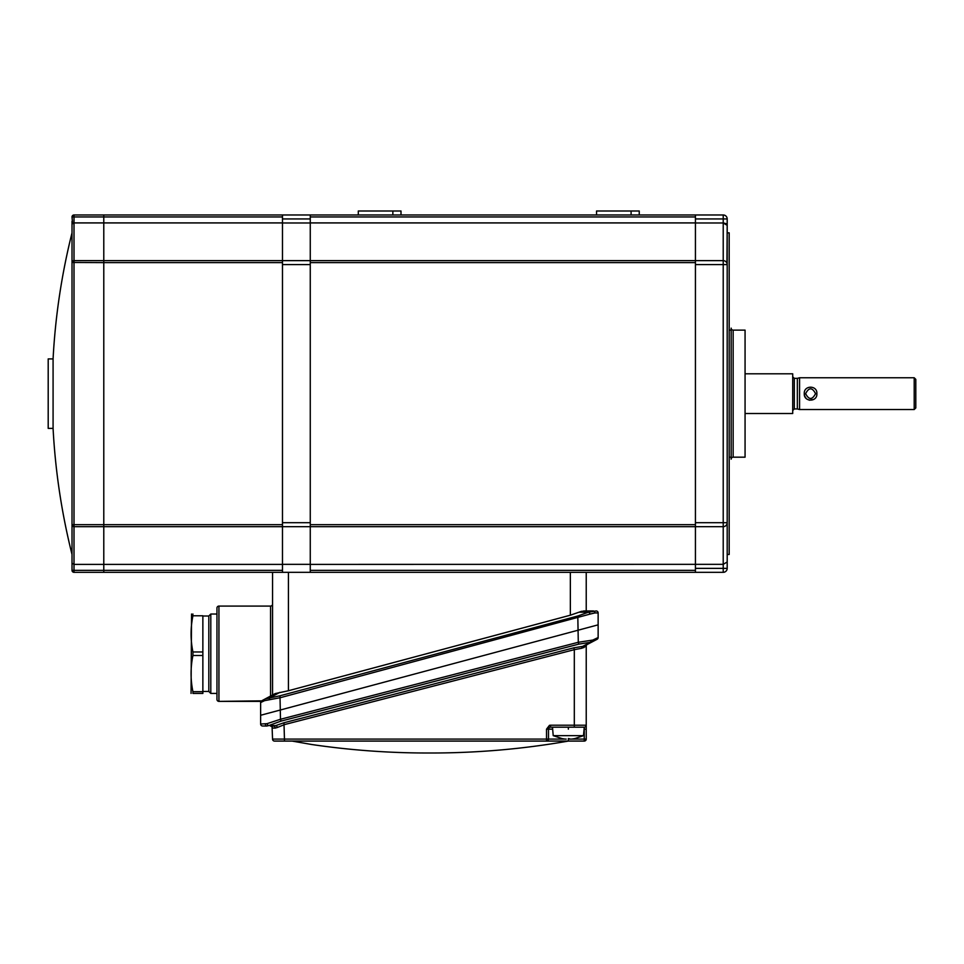 <?xml version="1.0" encoding="UTF-8"?>
<svg xmlns="http://www.w3.org/2000/svg" width="964" height="964" viewBox="0 0 964 964"><rect width="100%" height="100%" fill="white"/><g stroke="black" fill="none" stroke-linecap="round" stroke-linejoin="round"><path stroke-width="1.45" d="M726.94 263.22L727.193 225.323L727.193 232.842L729.182 232.842L729.182 554.469L727.193 554.469L727.193 522.693L727.193 568.362A3.977 3.977 0 0 1 723.217 572.327L695.43 572.327L695.43 570.351L310.263 570.351L310.263 564.386L723.217 564.338L727.193 561.988M727.193 218.936L723.217 218.936L723.217 260.629L695.43 260.629L695.43 222.913L310.263 222.913L310.263 214.972L103.787 214.972L103.787 216.948L282.476 216.948L282.476 214.972L695.43 214.972L695.43 222.913L695.43 218.936L723.217 218.936L723.217 214.972L695.43 214.972L723.217 214.972A3.977 3.977 0 0 1 727.193 218.936L727.193 225.323L723.217 222.973L695.43 222.973L695.43 260.629L723.217 260.629A3.977 3.977 0 0 1 727.193 264.606L727.193 232.842M727.193 568.362L695.43 568.362L695.43 564.386L695.43 570.351M723.217 260.629L723.217 264.606L727.193 264.606L727.193 522.693A3.977 3.977 0 0 1 723.217 526.669L695.43 526.669L695.43 564.338L695.43 260.629L310.263 260.629L310.263 262.618L695.43 262.618L695.43 524.681L310.263 524.681L310.263 262.618M723.217 572.327L723.217 264.606L695.43 264.606L695.43 522.693L727.193 522.693M723.578 222.973L726.073 223.672M731.158 328.134A1.988 1.988 0 0 0 733.146 330.122L733.146 457.177A1.988 1.988 0 0 0 731.158 459.165L731.158 328.134M733.146 330.122L745.064 330.122L745.064 457.177L733.146 457.177M695.43 262.618L695.43 260.629L695.43 262.618M282.476 216.948L282.476 222.913L282.476 218.936L310.263 218.936L310.263 260.629L310.263 222.973L282.476 222.973L282.476 260.629L310.263 260.629M310.263 524.681L310.263 526.669L695.43 526.669M310.263 526.669L310.263 564.386L310.263 526.669L282.476 526.669L282.476 564.338L310.263 564.338M72.023 221.322L72.023 524.681A1.988 1.988 0 0 0 74.011 526.669L74.011 564.386L282.476 564.386L282.476 570.351L103.787 570.351L103.787 564.386L103.787 570.351L74.011 570.351L74.011 564.386L72.023 563.229L72.023 570.351L74.011 570.351L74.011 572.327A1.988 1.988 0 0 1 72.023 570.351A1.988 1.988 0 0 0 74.011 572.327L103.787 572.327L103.787 570.351L103.787 572.327L695.43 572.327M310.263 570.351L310.263 572.327M282.476 264.606L282.476 522.693L310.263 522.693L310.263 264.606L282.476 264.606M72.023 540.671L72.023 524.681A1.988 1.988 0 0 0 74.011 526.669L103.787 526.669L103.787 524.681L103.787 526.669L282.476 526.669L282.476 222.913L103.787 222.913L103.787 216.948L103.787 222.913L74.011 222.913L74.011 260.629A1.988 1.988 0 0 0 72.023 262.618L72.023 257.063M282.476 260.629L103.787 260.629L103.787 262.618L103.787 260.629L74.011 260.629A1.988 1.988 0 0 0 72.023 262.618L72.023 224.082L74.011 222.913L74.011 216.948L103.787 216.948L103.787 214.972L74.011 214.972L74.011 216.948L72.023 216.948A1.988 1.988 0 0 1 74.011 214.972M282.476 524.681L103.787 524.681L103.787 222.913M282.476 564.386L282.476 526.669M282.476 572.327L282.476 570.351M53.08 358.909L53.08 428.39L48.2 428.39L48.2 358.909L53.08 358.909A661.244 661.244 0 0 1 72.023 232.842L72.023 239.193M72.023 565.976L72.023 554.469A661.244 661.244 0 0 1 53.08 428.39M72.035 262.461L103.787 262.618L103.787 260.629M72.023 563.229L72.035 524.838M103.787 564.386L103.787 262.618L282.476 262.618M72.553 223.287L72.023 216.948M103.787 393.649L103.787 546.058L103.787 393.649M72.023 524.681L103.787 524.681L103.787 526.669M804.277 393.649C803.663 385.07 817.472 385.046 816.87 393.649C817.484 402.241 803.687 402.241 804.277 393.649L804.651 395.927M805.615 393.649L805.615 393.649C808.917 387.239 812.23 387.239 815.544 393.649C812.23 400.06 808.917 400.06 805.615 393.649M745.064 413.508L792.709 413.508L792.709 373.803L745.064 373.803M792.709 410.531L794.3 408.941L794.3 378.358L797.336 378.358L797.336 408.941L799.566 409.531L914.209 409.531L914.209 377.768L915.8 379.358L915.8 407.941L914.209 409.531M797.336 378.358L799.566 377.768L799.566 409.531M804.747 396.18L806.085 398.349M809.302 400.217L813.688 399.482M272.547 572.327L272.547 694.996L270.559 696.056L270.559 606.079L218.936 606.079L218.936 701.382L260.629 700.852M288.429 572.327L288.429 690.742L275.15 693.598L272.246 695.164M581.629 611.272L578.918 612.236L583.847 610.947L593.234 610.947A1.988 1.663 90 0 1 594.896 612.935L598.138 612.935A1.988 1.988 0 0 0 596.162 610.947L588.377 612.236A1.988 1.097 65.1 0 1 590.052 614.092L594.896 612.935M586.233 572.327L586.233 610.947M590.414 642.289L591.221 640.433A1.988 1.289 -91.6 0 1 590.414 642.289L578.774 644.145L280.97 721.12L280.488 719.264L266.992 723.687L260.629 724.012L260.629 715.276L280.488 709.962L260.629 715.276L260.629 702.563L264.582 700.659L280.488 697.647L590.052 614.092M578.774 644.145L578.292 642.289L592.824 640.06L598.138 637.541L598.138 624.841L280.488 709.962L598.138 624.841L598.138 612.935M216.96 608.067A1.988 1.988 0 0 1 218.936 606.079A1.988 1.988 0 0 0 216.96 608.067L216.96 699.394A1.988 1.988 0 0 0 218.936 701.382L260.629 701.382M270.559 606.079A1.988 1.988 0 0 0 272.547 604.103M288.429 690.742L570.351 615.201L578.918 612.236L588.377 612.236L577.798 615.996L578.292 642.289L280.488 719.264L279.994 695.791L577.798 615.996M275.15 693.598L265.233 698.912L279.994 695.791M264.582 700.659A1.988 1.518 61.8 0 1 265.233 698.912L261.678 700.816A1.988 1.988 0 0 0 260.629 702.563A1.988 1.988 0 0 1 261.678 700.816M279.873 692.369L270.004 697.659A1.988 1.109 85 0 0 269.39 699.515M311.854 744.533L292.188 741.087L311.962 744.545A794.143 794.143 0 0 0 427.51 753.005A794.143 794.143 0 0 0 429.39 753.005A794.143 794.143 0 0 0 431.257 753.005A794.143 794.143 0 0 0 568.302 741.087L290.417 741.087M552.649 729.17L548.504 729.17A1.988 1.988 0 0 1 550.492 727.193L584.244 727.193L550.492 727.193L550.492 725.205L549.468 725.338L546.528 729.17L546.528 739.099L548.504 739.099L548.504 729.17L546.528 729.17M272.005 726.699L270.583 726.073L273.668 726.109A1.988 1.542 -89.5 0 1 275.186 728.097L272.547 728.061A1.988 1.988 0 0 0 270.583 726.073L270.788 726.085M267.04 723.663L266.992 723.687A1.988 1.265 63.1 0 0 268.823 725.543L266.847 726.037A1.988 1.518 -89.5 0 1 265.365 724.06M260.629 724.012A1.988 1.988 0 0 0 262.594 726L266.847 726.037M592.824 640.06L592.294 641.819L597.077 639.301L584.497 645.916L592.752 641.578M280.97 721.12L268.823 725.543L275.716 725.603A1.988 1.109 -114.5 0 1 277.379 727.471L275.186 728.097M598.138 637.541A1.988 1.988 0 0 1 597.077 639.301A1.988 1.988 0 0 0 598.138 637.541M581.858 648.242L574.315 649.676L574.315 725.205L586.233 725.205A1.988 1.988 0 0 1 584.244 727.193L584.244 739.099L586.233 739.099A1.988 1.988 0 0 1 584.244 741.087A1.988 1.988 0 0 0 586.233 739.099L586.233 646.205L581.858 648.242A1.988 1.253 -92.2 0 1 582.642 646.386L584.497 645.916A1.988 1.518 -117.8 0 0 583.835 647.675M563.362 739.099L548.504 739.099A1.988 1.988 0 0 1 546.528 741.087L546.528 739.099L284.452 739.099L283.97 722.747L573.833 647.82L574.315 649.676L284.452 724.603L277.379 727.471M586.233 646.205A1.988 1.988 0 0 1 587.293 644.458L584.497 645.916M548.504 739.099A1.988 1.988 0 0 1 546.528 741.087L568.302 741.087M570.507 739.099L568.362 739.099L568.362 741.087L584.244 741.087L584.244 739.099L573.375 739.099M300.226 742.497L296.719 741.882M294.586 741.509L292.731 741.183M272.077 726.784L272.547 739.099L284.452 739.099L284.452 741.087L274.535 741.087L546.528 741.087M272.547 739.099A1.988 1.988 0 0 0 274.535 741.087M566.217 739.099L565.989 739.147A31.499 31.499 0 0 1 561.916 738.569L553.216 735.653L583.509 735.653L584.244 727.193A1.988 1.988 0 0 0 586.233 725.205M553.216 735.653L552.48 727.193M568.362 738.544L570.736 739.147A31.499 31.499 0 0 0 574.978 738.532L583.509 735.653M191.764 622.961L192.933 614.02C190.45 614.02 190.45 614.02 192.933 614.02M191.547 614.02L191.053 693.441M192.933 651.977C190.45 639.915 190.45 627.841 192.933 615.779L202.862 615.779L202.862 651.977L192.933 651.977L192.933 655.496L202.862 655.496L202.862 651.977M202.862 691.453L208.814 691.453L208.814 616.008L210.803 614.02L210.803 693.441L216.96 693.441M202.862 655.496L202.862 691.682L192.933 691.682C190.45 679.62 190.45 667.558 192.933 655.496M192.933 691.682L192.933 693.441L202.862 693.441L202.862 691.682M192.933 693.441C190.45 693.441 190.45 693.441 192.933 693.441M639.24 214.972L639.24 210.995L596.559 210.995L596.559 214.972M401 214.972L401 210.995L358.307 210.995L358.307 214.972M310.263 216.948L695.43 216.948M74.011 260.629L74.011 526.669M815.544 393.649L816.87 393.649M570.351 572.327L570.351 615.201M573.833 647.82L582.642 646.386L590.98 641.988M573.122 739.099L571.206 739.099M565.519 739.099L563.603 739.099M568.362 729.17L568.362 727.193M584.076 729.17L586.233 729.17M574.315 727.193L574.315 725.205L550.492 725.205M275.716 725.603L283.97 722.747M729.182 457.177L731.158 457.177M729.182 330.122L731.158 330.122M794.3 408.941L797.336 408.941M799.566 377.768L914.209 377.768M794.3 378.358L792.709 376.779M427.51 753.005L431.257 753.005M294.526 741.497L292.875 741.208M202.862 616.008L208.814 616.008L210.803 614.02L216.96 614.02M208.814 691.453L210.803 693.441M392.854 210.995L392.854 214.972M631.095 210.995L631.095 214.972"/></g></svg>
